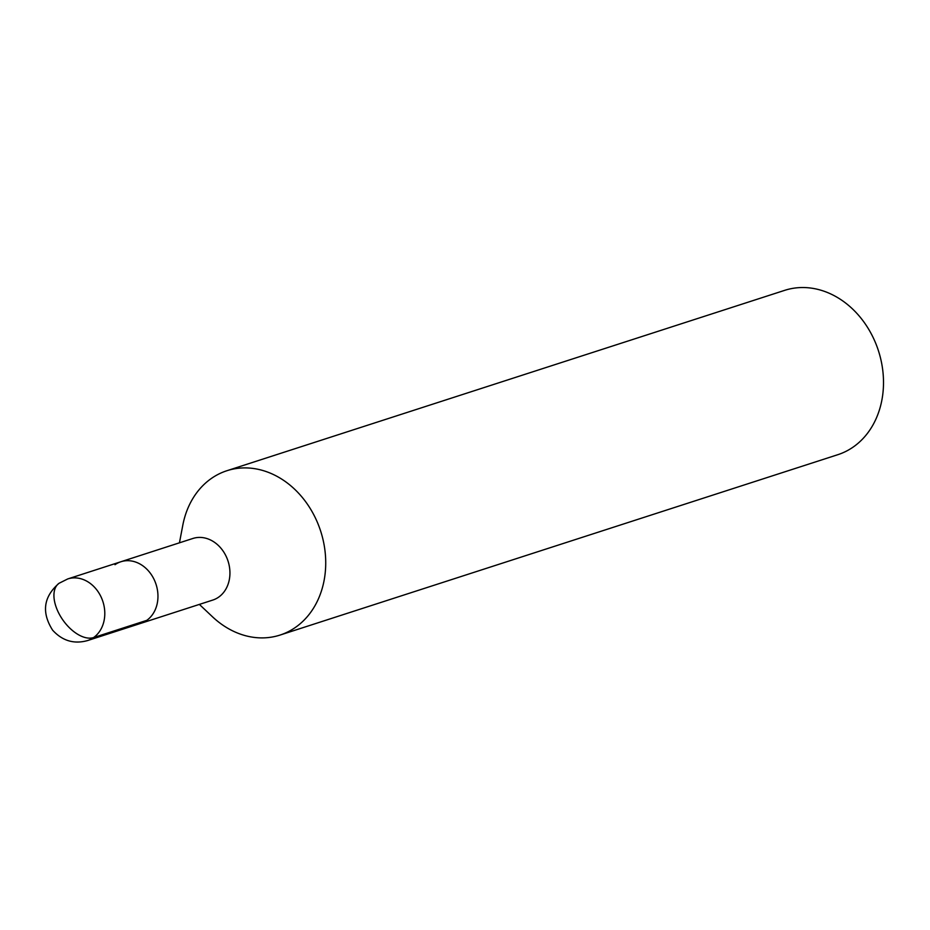 <?xml version="1.0" encoding="UTF-8"?>
<svg xmlns="http://www.w3.org/2000/svg" width="930" height="930" viewBox="0 0 930 930"><rect width="100%" height="100%" fill="white"/><g stroke="black" fill="none" stroke-linecap="round" stroke-linejoin="round"><path stroke-width="1.4" d="M199.369 604.407L212.4 616.706A86.362 70.657 -107.9 0 0 279.988 635.085A86.362 70.657 -107.9 0 0 320.676 531.181A86.362 70.657 -107.9 0 0 226.874 470.731A86.362 70.657 -107.9 0 0 211.098 478.648A86.362 70.657 -107.9 0 0 182.803 525.218L179.444 542.818M87.653 640.538A32.364 26.482 -107.9 0 0 102.904 601.594A32.364 26.482 -107.9 0 0 67.739 578.937L59.032 583.296C43.489 596.758 41.35 612.382 52.626 630.191C62.438 640.91 74.121 644.351 87.664 640.538L140.825 623.344A32.364 26.482 -107.9 0 0 156.066 584.4A32.364 26.482 -107.9 0 0 120.912 561.743A32.364 26.482 -107.9 0 1 156.066 584.4A32.364 26.482 -107.9 0 1 140.825 623.344L212.807 600.059A32.364 26.482 -107.9 0 0 228.048 561.127A32.364 26.482 -107.9 0 0 192.894 538.47L120.912 561.743A32.364 26.482 -107.9 0 0 114.995 564.708M837.767 454.712A86.362 70.657 -107.9 0 0 878.455 350.808A86.362 70.657 -107.9 0 0 784.653 290.358L226.874 470.731M146.742 620.368L93.581 637.562A32.364 18.03 -125.2 0 1 59.997 615.462A32.364 18.03 54.8 0 1 59.032 583.296M837.79 454.7L280.023 635.074M120.912 561.743L67.739 578.937"/></g></svg>
